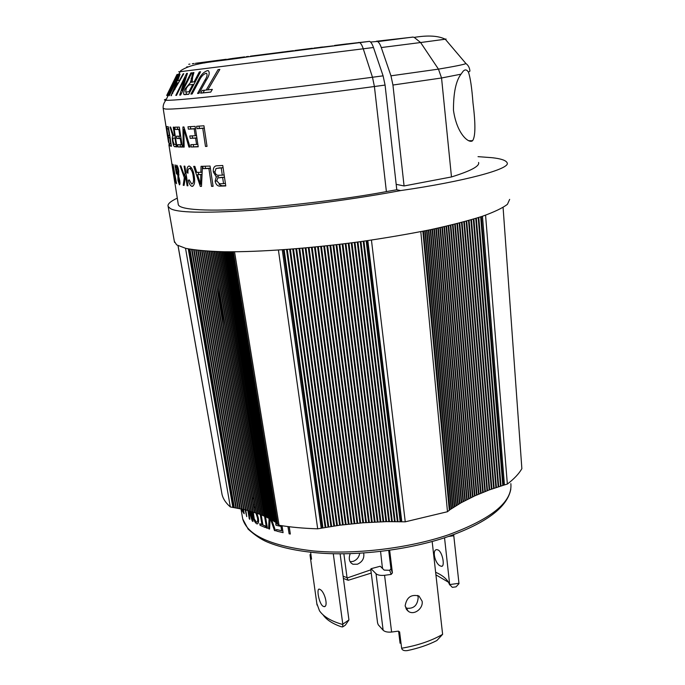 <?xml version="1.0" encoding="UTF-8"?>
<svg xmlns="http://www.w3.org/2000/svg" width="685" height="685" viewBox="0 0 685 685"><rect width="100%" height="100%" fill="white"/><g stroke="black" fill="none" stroke-linecap="round" stroke-linejoin="round"><path stroke-width="1.03" d="M255.017 506.283L254.221 508.039M253.775 504.956L253.373 506.027M322.746 606.079C318.85 602.954 316.29 588.081 319.364 589.143L320.469 589.699C324.998 592.482 328.509 607.227 324.014 606.645L322.746 606.079M438.297 550.055C442.801 552.649 445.087 567.086 441.414 566.315L440.061 565.827C434.898 563.335 431.747 549.387 436.91 549.635L438.297 550.055M350.198 553.668C348.365 558.729 349.281 562.265 352.946 564.26L357.373 564.226C362.408 561.948 364.506 558.206 363.666 553M359.685 553.257C359 557.222 356.825 559.936 353.152 561.392L350.112 561.743M401.718 648.549L401.752 648.661C402.429 650.33 404.313 650.973 407.412 650.579C418.544 648.233 428.356 644.885 436.859 640.543L442.621 634.344L432.166 541.518M405.135 606.019C406.548 597.337 411.171 594.006 419.006 596.036L422.131 601.242C423.381 608.503 414.04 615.729 408.26 611.26L405.135 606.019M417.704 595.428L418.192 597.414C417.542 605.737 413.363 609.282 405.674 608.057M253.125 504.554L253.553 504.819M174.332 241.3L176.661 244.879L185.729 248.347C195.156 250.162 208.06 251.309 224.44 251.772C259.795 252.106 310.074 248.45 360.421 241.659C385.33 238.037 408.68 234.056 430.48 229.698C450.824 225.245 468.06 220.793 482.197 216.349C494.27 212.016 502.687 207.992 507.448 204.293L509.649 199.378M345.874 44.054L369.635 41.357C371.039 42.119 372.315 44.174 373.471 47.496L383.095 75.838L385.073 85.077L396.786 189.754L400.597 190.584C357.741 198.633 297.787 206.947 250.616 210.398C203.342 213.343 176.55 212.692 170.214 208.428L168.159 206.468C167.217 204.241 170.265 201.458 177.287 198.136M478.036 156.651L491.924 157.687C500.778 158.646 505.821 160.299 507.037 162.653C511.849 168.81 463.214 181.619 400.597 190.584M189.916 64.09L188.743 64.287M465.252 62.755L465.971 63.594C468.266 65.221 469.593 67.721 469.944 71.077L468.454 72.182C470.347 77.628 471.854 87.894 472.992 102.981C475.655 124.062 475.518 136.64 472.581 140.716C469.165 143.867 456.878 134.457 453.461 110.199C453.427 92.783 455.945 80.779 461.022 74.177L441.551 77.987L392.942 85.034L390.964 75.821L381.28 47.556C380.106 44.208 378.814 42.17 377.418 41.442L370.551 42.033M412.901 37.067L377.726 41.614M381.28 47.556L420.607 42.53L414.211 37.392L413.038 37.093L376.382 41.254M414.211 37.392C427.911 35.123 438.263 35.723 445.259 39.208L420.607 42.53L438.46 69.134L441.551 77.987L451.475 176.953C470.843 170.925 479.877 166.095 478.584 162.456M445.147 39.122L446.106 39.054L445.259 39.208L465.971 63.594C463.651 64.604 454.48 66.445 438.46 69.134L390.964 75.821M468.454 72.182C466.836 69.519 465.055 69.219 463.103 71.283L461.022 74.177M396.178 184.342L404.073 185.952L451.475 176.953M392.942 85.034L404.073 185.952M254.084 507.97L253.655 507.748M278.427 250.111L317.686 528.811L339.632 525.224L362.853 522.801L386.614 521.628L405.255 521.824L447.493 511.721L449.625 509.931L423.065 231.213M317.686 528.811C303.601 528.392 290.723 527.21 279.052 525.267L277.725 524.205L233.337 251.815M276.466 522.955L277.519 523.64M275.284 522.141L276.389 522.809M274.06 521.336L275.216 522.004M272.801 520.549L274.009 521.208M271.5 519.924L227.617 251.806L271.5 519.924L272.75 520.437M270.173 519.162L226.333 251.797L270.173 519.162L271.466 519.684M268.803 518.417L225.005 251.78L268.803 518.417L270.13 518.939M267.39 517.689L223.635 251.763L267.39 517.689L268.768 518.22M265.943 516.987L222.223 251.737L265.943 516.987L267.364 517.517M220.767 251.703L264.461 516.293L265.917 516.832M262.946 515.625L219.268 251.669L262.946 515.625L264.444 516.165M261.396 514.966L217.727 251.626L261.396 514.966L262.929 515.514M259.803 514.332L216.143 251.575L259.803 514.332L261.379 514.88M185.532 248.295L230.331 506.943L245.504 509.837L259.795 514.272M256.524 513.091L212.864 251.438M211.16 251.361L254.846 512.534M230.331 506.943C225.887 503.055 223.13 498.928 222.06 494.57L178.014 245.701M503.09 207.486L521.867 468.677C518.956 473.763 514.11 478.892 507.345 484.064L504.434 484.937L482.471 216.254M423.467 231.136L449.985 509.683L461.236 502.679L474.962 495.786L489.184 489.955L504.434 484.937L482.394 216.28M282.263 249.845L321.214 528.178M371.441 240.084L405.255 521.824M401.804 521.747L367.836 240.606M188.255 248.886L232.849 507.362L188.366 248.912M234.544 251.806L279.052 525.267M420.804 231.658L447.493 511.721M422.842 231.256L449.326 510.385M485.571 215.193L507.345 484.064M187.433 73.321L182.03 90.566L190.884 72.918L191.817 72.807L180.643 95.018L179.718 95.095L185.173 77.799L176.516 95.335L175.805 95.386L186.611 73.415L187.433 73.321M177.766 80.53L179.487 80.376L183.135 73.817L183.768 73.74L170.993 95.677L180.052 74.16L177.766 80.53M166.815 95.189L177.013 74.451L167.097 95.686L166.815 95.189L167.371 95.112M177.989 74.374L170.976 91.362L179.598 74.203L169.221 95.737L175.882 78.706L167.448 95.72L177.989 74.374M192.673 82.003L194.12 81.849L199.335 71.908L200.559 71.762L188.709 94.307L183.991 94.581C183.255 93.562 183.666 91.627 185.215 88.759L190.601 82.363L192.793 72.687L193.932 72.55L192.639 77.199L192.134 81.986L192.673 82.003M204.824 80.291C206.998 77.097 207.572 74.776 206.545 73.338L205.954 73.321C203.222 74.271 200.936 76.814 199.095 80.933L192.125 93.982L190.901 94.102L197.802 81.087C200.362 75.496 203.531 72.019 207.315 70.666L208.317 70.683C209.961 72.55 209.285 75.701 206.305 80.136L198.984 93.314L197.563 93.46L204.824 80.291L206.331 80.094M202.118 90.471L206.202 90.043L218.061 69.639L219.851 69.416L207.838 89.872L212.35 89.384L210.74 92.107L200.628 93.151L202.118 90.471M194.146 63.491L192.339 63.739M198.993 62.832L196.064 63.225M226.333 59.252L199.498 62.772M200.731 62.618L202.024 62.429M212.658 61.033L213.129 60.974M220.878 59.963L221.46 59.886M244.622 56.889L232.035 58.516M240.152 57.463L240.974 57.369M246.497 56.692L248.398 56.435M293.531 50.681L250.453 56.153M246.317 56.709L245.889 56.975M254.503 55.622L255.419 55.511M259.35 55.04L261.644 54.714M265.6 54.201L266.645 54.081M281.86 52.129L282.982 52M286.998 51.478L288.077 51.349M299.473 49.911L307.351 48.9M333.21 45.861L313.807 48.113M313.833 48.292L314.903 47.95M320.041 47.299L322.678 46.991M339.041 44.902L340.342 44.73M347.098 43.874L334.511 45.458M312.454 48.25L294.892 50.476M222.762 165.487L217.359 165.761C214.345 165.71 213.009 167.774 213.343 171.961L216.263 176.876L215.124 181.182C215.844 184.333 217.325 185.986 219.577 186.14L225.767 185.952L222.762 165.487M210.064 166.07L202.769 166.284L203.128 168.647L208.882 168.501L211.562 186.363L213.095 186.337L210.064 166.07M188.007 173.185C187.724 170.274 188.195 168.673 189.42 168.382L189.694 168.424C191.552 169.674 192.725 172.346 193.221 176.447C193.983 180.84 193.495 183.374 191.749 184.051L189.146 179.847L188.341 180.309C189.103 183.614 190.25 185.618 191.766 186.303L192.065 186.354C194.437 185.566 195.174 182.27 194.283 176.473C193.555 171.087 191.937 167.637 189.42 166.112L189.026 166.061C187.347 166.429 186.688 168.621 187.048 172.629L188.007 173.185M175.934 167.431L175.052 164.811L175.077 166.438L176.37 173.519L176.867 174.144L176.61 171.404L177.946 175.874L177.963 180.463L179.453 184.847C180.001 184.65 180.104 183.289 179.753 180.763L178.648 176.387L178.742 170.899C178.228 167.885 177.552 165.975 176.73 165.179L175.934 167.431L176.679 167.32M174.666 181.816L171.738 163.21M168.399 126.871L166.763 126.562L167.114 128.814L168.416 129.097L169.443 135.656L168.219 135.356L168.578 137.608L169.803 137.925L170.753 143.953L169.46 143.576L169.811 145.819L171.447 146.29L168.399 126.871M179.316 127.102L174.855 127.153L175.223 129.482L178.853 129.465L179.898 136.212L176.516 136.178L176.876 138.498L180.258 138.541L181.217 144.749L177.663 144.655L178.023 146.958L182.407 147.078L179.316 127.102M195.139 126.374L187.99 126.776L188.349 129.148L194.197 128.848L195.242 135.741L189.814 135.981L190.182 138.353L195.602 138.122L196.561 144.466L190.858 144.655L191.218 147.018L198.222 146.796L195.139 126.374M178.168 203.762L178.314 204.687C180.052 210.834 218.609 211.656 265.283 207.606C314.047 202.914 354.419 197.58 386.391 191.603L396.786 189.754M203.942 125.775L196.646 126.28L197.006 128.677L202.76 128.3L205.483 146.453L207.024 146.376L203.942 125.775M183.931 126.956L182.921 126.999L183.229 147.087L184.154 147.095L183.837 129.337L188.914 147.061L190.01 147.044L183.931 126.956M173.87 127.153L173.254 127.145L174.606 135.87L173.596 135.776L170.591 127.05L170.06 127.016L172.851 135.913C172.192 136.426 172.098 138.207 172.569 141.23C173.014 144.192 173.639 145.999 174.435 146.633L176.953 146.907L173.87 127.153M173.031 164.4L175 180.669L171.952 163.647L174.735 182.124L172.432 166.361L175.471 183.041L173.322 167.003L176.576 183.683L173.031 164.4M184.89 166.172L184.077 166.13L185.13 172.945L184.573 176.113L180.857 165.898L180.095 165.83L184.316 177.672L183.212 185.301L184.068 185.412L185.601 175.994L187.116 185.746L187.93 185.815L184.89 166.172M202.435 166.292L201.047 166.318L200.868 172.346L196.741 172.363L194.857 166.378L193.692 166.378L200.294 186.371L201.484 186.388L202.435 166.292M166.481 126.46L166.044 126.656L167.397 135.596L169.495 145.665L166.481 126.46M206.998 146.239L205.483 146.453M204.284 128.086L202.76 128.3M204.276 128.026L197.006 128.677M199.403 128.343L199.061 126.117M198.188 146.539L191.218 147.018M193.581 146.676L193.264 144.586M197.845 144.287L196.561 144.466M196.886 137.942L195.602 138.122M196.869 137.839L190.182 138.353M192.545 138.01L192.22 135.887M196.526 135.561L195.242 135.741M195.482 128.669L194.197 128.848M195.473 128.575L188.349 129.148M190.721 128.823L190.396 126.648M189.968 146.907L188.914 147.061M184.599 129.225L183.837 129.337M184.154 146.958L183.229 147.087M182.347 146.701L178.023 146.958M180.343 146.624L180.044 144.723M182.03 144.629L181.217 144.749M181.071 138.421L180.258 138.541M181.037 138.199L176.876 138.498M179.205 138.165L178.896 136.212M180.712 136.092L179.898 136.212M179.667 129.345L178.853 129.465M179.633 129.157L175.223 129.482M177.552 129.157L177.235 127.145M174.435 146.633L176.73 146.307L175.685 144.552M173.04 141.161L172.569 141.23M173.639 135.801L172.851 135.913M172.962 134.885L172.38 134.971M175.214 135.784L174.606 135.87M174.966 138.173L175.968 144.569L174.255 144.407L173.048 141.264C172.757 138.952 172.937 137.899 173.605 138.105L175.574 138.087M176.567 144.484L175.968 144.569M175.54 137.831L173.605 138.105M171.336 145.597L169.811 145.819M170.051 137.394L168.578 137.608M168.673 128.6L167.114 128.814M178.811 175.745L177.946 175.874M177.09 171.336L176.61 171.404M176.49 169.323L176.028 169.392M175.6 166.361L175.077 166.438M178.425 177.415L179.162 182.861L178.391 180.472L178.425 177.415L178.948 177.338M179.307 178.614L178.819 178.691M179.744 180.686L179.256 180.763M179.958 182.741L179.222 182.852M176.49 169.349L176.97 167.166L178.22 170.933L178.151 174.812L176.49 169.349M177.783 167.003L176.893 167.131M178.734 170.856L178.22 170.933M178.956 174.692L178.151 174.812M187.895 185.626L187.116 185.746M186.388 175.874L185.601 175.994M184.102 185.164L183.212 185.301M185.327 177.518L184.316 177.672M186.388 175.84L184.573 176.113M185.918 172.826L185.13 172.945M191.646 168.048L189.42 168.382M187.964 172.492L187.048 172.629M192.708 186.251L192.065 186.354M189.24 180.172L188.341 180.309M194.249 176.293L193.221 176.447M201.493 186.183L200.294 186.371M198.804 174.504L198.102 172.363M202.126 172.158L200.868 172.346M200.799 174.701L200.568 184.299L197.485 174.701L202.006 174.521M201.741 180.343L200.542 180.523M201.578 184.145L200.568 184.299M202.015 174.35L197.485 174.701M213.061 186.132L211.562 186.363M210.398 168.27L208.882 168.501M210.381 168.167L203.128 168.647M205.5 168.296L205.192 166.224M169.366 144.818L168.921 144.877M166.678 128.643L168.981 143.336L166.712 131.1L166.823 128.626M225.725 185.678L221.957 185.772L219.054 184.333M216.751 180.934L215.124 181.182M218.652 176.507L216.263 176.876M214.962 171.712L213.343 171.961M222.651 177.552L223.55 183.648L219.465 183.751L216.725 180.806L217.787 177.946L224.492 177.269M225.382 183.366L223.55 183.648M224.483 177.218L220.758 177.424M221.238 167.988L222.3 175.163L218.018 175.291C216.451 175.223 215.432 174.084 214.979 171.884L216.04 168.484L223.087 167.705M224.141 174.889L222.3 175.163M223.079 167.654L217.676 168.159M220.065 167.799L218.969 167.928M186.714 66.916L187.596 66.805M187.056 66.865L187.647 66.787M192.776 63.739L193.812 63.534M193.453 63.585L192.768 63.705M197.939 64.184L197.76 63.011M195.371 63.397L196.646 63.148M196.338 63.191L195.362 63.362M198.393 64.099L198.256 63.174M204.687 62.986L204.584 62.309M233.542 58.79L233.482 58.345M231.325 58.602L227.403 59.312M223.336 60.194L223.259 59.689M210.612 62.044L210.535 61.539M175.814 76.925L168.15 93.186L176.019 76.917M178.425 74.305L177.74 74.391M180.052 80.299L179.487 80.376M171.498 95.609L170.993 95.677M179.598 80.359L178.571 82.808M178.605 82.859L176.704 83.048L172.32 93.408L178.074 82.928M178.648 82.799L176.704 83.048M172.748 93.357L172.32 93.408M175.043 89.221L174.538 89.29M182.929 90.454L182.03 90.566M176.542 95.292L175.805 95.386M186.046 77.688L185.173 77.799M180.669 94.967L179.718 95.095M195.311 81.695L194.12 81.849M191.757 81.224L190.481 81.395M192.973 82.054L190.601 82.363M186.2 88.63L185.215 88.759M186.114 92.047L186.363 94.265L188.76 94.205M193.932 84.332L190.156 84.752C188.837 84.846 187.51 86.147 186.192 88.656L185.686 92.004L188.949 91.781L192.75 84.478M190.156 84.752L193.949 84.298M190.105 91.636L188.949 91.781M206.545 73.329L205.954 73.321M199.01 93.263L197.563 93.46M192.151 93.939L190.901 94.102M207.863 89.821L206.202 90.043M204.49 90.223L203.034 92.835L200.628 93.151M203.034 92.835L210.783 92.03M380.072 566.289L370.996 568.721L370.799 569.603L377.581 622.948L378.248 624.771L383.138 630.217L376.022 573.73C377.675 575.143 380.517 575.665 384.568 575.297L391.152 574.415L389.696 570.297L390.947 568.764L388.695 550.406M390.947 568.764L392.411 572.865L391.152 574.415M383.138 630.217C384.799 631.784 387.616 632.392 391.614 632.041L398.122 631.168L399.62 631.981L401.59 647.873M401.65 648.241C417.781 645.467 431.439 640.835 442.621 634.344M398.593 631.168L400.074 643.241M392.411 572.865L389.645 550.269M380.329 566.341L384.165 570.108L389.696 570.297M371.133 568.807L376.022 573.73M343.87 553.797L347.089 578.003L348.143 580.306L371.244 573.08M347.338 580.007L343.382 578.354M382.461 568.439L380.569 551.442M347.089 578.003L370.825 569.826M381.81 567.796L382.581 567.685M453.667 534.634L458.993 583.646L456.047 586.839L452.314 587.353L449.677 584.579L458.959 583.295M435.634 572.266C441.637 574.869 445.866 578.097 448.324 581.967L449.72 584.93M448.478 582.224L435.925 574.861M444.539 537.802L449.677 584.579M310.956 554.662L309.971 554.704M310.622 552.281L311.529 559.174M323.02 614.796C326.36 619.694 332.413 623.667 341.173 626.732L342.714 626.946L342.791 624.163L348.939 619.942L345.411 625.08L343.382 626.484M316.821 603.476L319.484 610.78C323.543 616.706 331.317 621.286 342.825 624.523M309.98 554.799L311.375 559.2M333.278 553.728L342.791 624.163M340.111 553.814L348.939 619.942M241.694 508.946L242.002 510.445L241.548 508.955M241.839 508.938L242.002 510.445M243.406 509.392L244.16 513.759L242.293 510.984L242.028 509.435L243.535 511.729L243.124 509.383M243.552 509.383L244.16 513.759M242.028 509.435L243.483 511.438M245.572 509.837L246.737 516.618L245.187 509.846M245.718 509.846L246.737 516.618M249.254 510.804L251.857 518.305L250.659 511.318M248.39 510.762L249.854 519.298L249.289 518.862L247.867 510.539M251.241 511.344L252.97 521.482L252.285 521.037L248.766 510.804M251.404 511.498L252.97 521.482M249.4 510.813L251.72 517.5M249.854 519.298L248.535 510.779M253.244 512.149L254.263 518.836L256.344 522.064L257.012 522.201M256.344 522.064L256.695 522.261C257.706 521.859 257.937 520.3 257.389 517.586L255.847 512.954M254.263 518.836L256.216 522.116M253.45 515.591L254.135 518.879M253.15 512.038L253.322 515.634M256.824 513.39L258.168 517.98C258.836 521.465 258.485 523.443 257.106 523.905L256.49 523.708C254.529 521.97 253.236 519.136 252.637 515.197L252.328 511.841M258.168 517.98L258.296 517.937C258.904 521.088 258.647 523.057 257.526 523.828M256.995 513.45L258.296 517.937M261.062 514.76L262.809 525.044L265.121 525.96L265.386 527.561L260.06 525.327L259.795 523.734L261.953 524.693L260.257 514.666M261.19 514.778L262.929 524.993L265.232 525.909L265.386 527.561M259.795 523.734L261.935 524.582M265.489 516.73L267.45 528.323L266.525 527.989L264.573 516.464M221.889 251.729L267.45 528.323M270.027 518.887L269.59 529.051L268.597 528.717L269.059 518.691M271.697 520.163L275.55 530.832L274.479 530.533L270.686 519.53M271.851 520.24L275.55 530.832M269.59 529.051L270.138 518.965M281.92 525.729L283.076 532.647L276.714 531.14L276.44 529.522L281.663 530.772L280.944 526.422L275.978 525.249L275.704 523.623L277.613 524.094M282.04 525.746L283.076 532.647M275.704 523.623L277.579 523.999L242.31 306.846M276.44 529.522L281.655 530.687M289.13 526.722L290.337 534.026L289.121 533.812L287.923 526.568M289.233 526.731L290.337 534.026M252.371 497.721L253.818 499.1M242.327 516.67L242.713 518.93C247.508 535.405 271.192 546.099 313.756 550.997C355.087 554.73 408.414 548.36 448.084 534.917C491.727 518.879 512.654 501.78 510.856 483.636M252.071 495.94L251.618 495.555M385.073 85.077L374.412 86.516C279.531 99.453 174.469 110.448 165.145 108.975L163.184 108.333M166.455 99.068C163.929 99.745 163.732 100.138 165.881 100.241L166.404 100.258C175.737 101.097 279.103 89.769 372.486 77.251L363.255 48.798L179.658 71.754C177.569 71.993 177.595 71.959 179.744 71.66M373.471 47.496L363.255 48.798C362.134 45.407 360.926 43.343 359.642 42.607L358.709 42.419M383.095 75.838L372.486 77.251L374.412 86.516L386.391 191.603M185.549 132.385L184.702 132.505M176.884 146.462L174.855 146.753M172.115 132.351L171.567 132.428M222.719 185.781L220.339 186.149M221.863 177.321L219.474 177.68M300.826 49.722L305.964 49.072M192.288 78.467L191.089 78.621M187.262 94.342L184.89 94.65M199.104 80.916L197.802 81.087M472.967 496.702L448.684 225.648M474.482 496.008L450.328 225.262M503.364 485.134L481.264 216.657M502.799 485.305L480.673 216.854M501.026 485.871L478.781 217.462M500.47 486.042L478.198 217.65M498.714 486.615L476.323 218.232M498.166 486.795L475.741 218.412M496.419 487.386L473.892 218.969M495.88 487.566L473.309 219.149M494.159 488.165L471.477 219.688M493.628 488.354L470.903 219.851M491.924 488.953L469.079 220.373M491.393 489.15L468.514 220.536M489.706 489.766L466.716 221.041M489.184 489.955L466.151 221.195M487.514 490.588L464.37 221.683M487.001 490.785L463.813 221.829M485.357 491.419L462.05 222.3M484.843 491.616L461.502 222.445M483.216 492.267L459.755 222.908M482.719 492.472L459.215 223.045M481.11 493.131L457.486 223.49M480.613 493.337L456.955 223.627M479.029 494.005L455.242 224.055M478.541 494.21L454.712 224.183M476.983 494.887L453.033 224.603M476.495 495.101L452.511 224.731M474.962 495.786L450.841 225.134M472.496 496.925L448.17 225.767M470.997 497.627L446.551 226.153M470.544 497.849L446.055 226.273M469.071 498.569L444.454 226.641M468.617 498.791L443.957 226.752M467.17 499.519L442.382 227.112M466.725 499.75L441.894 227.223M465.295 500.478L440.344 227.566M464.858 500.709L439.864 227.677M463.462 501.454L438.332 228.011M463.026 501.694L437.861 228.122M461.656 502.447L436.354 228.447M461.236 502.679L435.891 228.55M459.883 503.441L434.41 228.867M459.472 503.68L433.956 228.961M458.145 504.451L432.5 229.269M457.743 504.699L432.055 229.372M456.441 505.479L430.625 229.672M456.047 505.718L430.189 229.758M454.78 506.515L428.784 230.049M454.386 506.763L428.348 230.143M453.145 507.559L426.978 230.425M452.759 507.808L426.55 230.511M451.543 508.612L425.205 230.785M451.175 508.861L424.786 230.871M258.176 513.681L214.525 251.515L258.185 513.716M259.418 514.144L215.766 251.558M277.339 523.597L233.183 251.815M276.192 522.766L232.104 251.823M274.993 521.944L230.982 251.823M273.769 521.148L229.817 251.823M272.502 520.369L228.602 251.815M271.192 519.607L227.343 251.806M269.847 518.862L226.041 251.797M268.469 518.134L224.697 251.78M267.047 517.423L223.31 251.755M264.102 516.053L220.416 251.695M262.578 515.403L218.909 251.66M261.011 514.76L217.359 251.618M257.791 513.544L214.131 251.498M256.13 512.954L212.461 251.421M254.435 512.389L210.757 251.335M253.125 511.969L209.422 251.267M252.714 511.841L209.002 251.241M251.378 511.438L207.649 251.155M250.958 511.318L207.221 251.13M249.597 510.924L205.834 251.035M249.169 510.804L205.397 251.001M247.79 510.428L203.976 250.898M247.353 510.308L203.531 250.864M245.949 509.948L202.092 250.736M245.504 509.837L201.63 250.701M244.074 509.486L200.157 250.556M243.629 509.383L199.695 250.513M242.182 509.049L198.196 250.359M241.728 508.946L197.725 250.299M240.255 508.621L196.193 250.128M239.793 508.527L195.713 250.068M238.303 508.219L194.146 249.862M237.832 508.124L193.658 249.794M236.325 507.833L192.074 249.554M235.845 507.739L191.569 249.477M234.313 507.465L189.951 249.203M233.833 507.379L189.437 249.109M360.644 522.98L324.519 246.069M362.853 522.801L326.865 245.812M400.828 521.593L366.877 240.752M400.151 521.576L366.175 240.846M397.994 521.559L363.915 241.171M397.326 521.55L363.213 241.266M395.159 521.542L360.944 241.582M394.492 521.542L360.242 241.685M392.317 521.55L357.964 241.993M391.64 521.559L357.253 242.088M389.465 521.585L354.967 242.396M388.789 521.593L354.256 242.49M386.614 521.628L351.962 242.79M385.929 521.645L351.251 242.884M383.746 521.696L348.948 243.184M383.061 521.722L348.228 243.278M380.877 521.79L345.925 243.569M380.192 521.816L345.206 243.654M378 521.901L342.894 243.946M377.315 521.927L342.166 244.031M375.115 522.03L339.846 244.314M374.43 522.064L339.126 244.408M372.229 522.176L336.797 244.682M371.544 522.218L336.07 244.768M369.335 522.347L333.741 245.042M368.65 522.39L333.013 245.127M366.441 522.535L330.675 245.393M365.756 522.587L329.939 245.47M363.547 522.749L327.601 245.735M359.959 523.032L323.791 246.146M357.741 523.229L321.436 246.403M357.056 523.289L320.7 246.48M354.839 523.494L318.345 246.72M354.154 523.563L317.609 246.797M351.936 523.785L315.254 247.037M351.242 523.854L314.518 247.105M349.033 524.094L312.154 247.345M348.34 524.171L311.418 247.413M346.122 524.419L309.055 247.636M345.437 524.504L308.31 247.713M343.219 524.77L305.947 247.927M342.534 524.856L305.21 247.996M340.317 525.138L302.839 248.21M339.632 525.224L302.094 248.278M337.414 525.523L299.722 248.484M336.729 525.618L298.985 248.552M334.52 525.926L296.614 248.749M333.826 526.029L295.869 248.809M331.626 526.354L293.497 249.006M330.932 526.457L292.76 249.066M328.731 526.799L290.38 249.254M328.046 526.902L289.644 249.306M325.837 527.262L287.263 249.486M325.152 527.373L286.527 249.545M322.952 527.741L284.147 249.717M322.267 527.861L283.41 249.768M399.68 632.229L399.535 631.793M391.614 632.041L384.568 575.297M343.091 576.179L347.038 577.669M453.83 535.721L448.606 536.441M240.983 508.929L242.713 518.93L248.158 529.154C254.931 535.25 261.327 539.557 267.364 542.066C281.586 547.949 300.021 551.69 322.661 553.292C362.168 555.681 410.538 549.319 447.194 536.92M442.382 565.973L441.414 566.315M166.044 126.656L163.21 108.607C162.85 105.653 163.749 102.87 165.881 100.241L173.108 85.3M174.529 242.379L168.159 206.468M218.421 287.092L223.464 324.904M175.291 80.787L180.694 70.692C194.069 61.984 214.73 62.138 247.739 56.889L369.635 41.357M468.608 140.725L472.581 140.716M377.418 41.442L413.038 37.093M168.895 144.775L173.776 175.797M174.786 182.244L178.314 204.687M222.06 494.57L178.066 245.727M176.97 167.157L177.792 167.037M191.774 186.303L192.973 186.123M189.694 168.424L191.689 168.125M219.577 186.14L221.957 185.772M166.438 129.131L168.501 142.257M198.025 64.167L197.879 63.174M225.922 59.835L225.862 59.407M167.251 95.369L166.738 95.438M186.354 94.265L183.991 94.581M276.44 523.152L232.309 251.823M275.267 522.321L231.205 251.823M274.051 521.508L230.057 251.823M272.793 520.703L228.858 251.815M264.461 516.293L220.758 251.703M380.192 566.255L370.996 568.721M406.333 609.299L408.26 611.26M350.943 562.907L352.946 564.26M309.971 554.696L310.939 554.567M324.014 606.645L325.041 606.285M310.134 555.8L317.044 605.06M510.83 489.03C507.559 507.054 486.513 522.963 447.682 536.757"/></g></svg>
